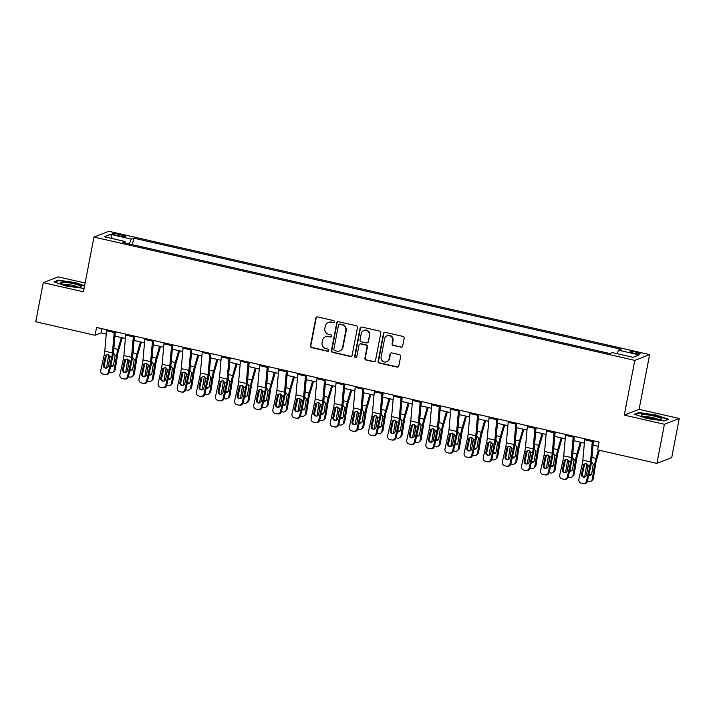 <?xml version="1.0" encoding="UTF-8"?>
<svg xmlns="http://www.w3.org/2000/svg" width="715" height="715" viewBox="0 0 715 715"><rect width="100%" height="100%" fill="white"/><g stroke="black" fill="none" stroke-linecap="round" stroke-linejoin="round"><path stroke-width="1.07" d="M334.379 321.884A1.108 1.064 -111.3 0 0 333.539 320.57L317.576 316.933A1.582 1.519 -111.3 0 0 315.78 318.13L310.462 345.756A1.582 1.519 -111.3 0 0 311.669 347.633L327.622 351.28A1.108 1.064 -111.3 0 0 328.882 350.439A1.108 1.064 -111.3 0 0 328.042 349.126L325.977 348.652A5.059 4.871 -111.3 0 1 322.116 342.646L322.554 340.349A5.059 4.871 -111.3 0 1 328.31 336.533L330.375 336.997A1.108 1.064 -111.3 0 0 331.635 336.166A1.108 1.064 -111.3 0 0 330.786 334.852L328.721 334.379A5.059 4.871 -111.3 0 1 324.86 328.373L325.307 326.067A5.059 4.871 -111.3 0 1 331.054 322.251L333.119 322.724A1.108 1.064 -111.3 0 0 334.379 321.884M636.386 352.209A5.148 0.751 10.9 0 0 630.049 351.735A5.148 0.751 10.9 0 0 633.821 353.21A5.148 0.751 10.9 0 0 640.166 353.684A5.148 0.751 10.9 0 0 636.386 352.209M400.865 347.222A1.582 1.519 -111.3 0 0 402.67 346.033L404.163 338.275A1.582 1.519 -111.3 0 0 402.956 336.399L385.233 332.359A1.582 1.519 -111.3 0 0 383.437 333.556L378.11 361.182A1.582 1.519 -111.3 0 0 379.316 363.059L397.04 367.099A1.582 1.519 -111.3 0 0 398.836 365.91L400.641 356.544A1.582 1.519 -111.3 0 0 399.435 354.667L391.856 352.942A1.582 1.519 -111.3 0 0 390.05 354.131L389.157 358.778A4.227 4.075 -111.3 0 1 382.534 361.039A4.227 4.075 -111.3 0 1 381.122 356.946L384.625 338.758A4.227 4.075 -111.3 0 1 391.248 336.497A4.227 4.075 -111.3 0 1 392.66 340.59L392.079 343.62A1.582 1.519 -111.3 0 0 393.286 345.497L401.267 347.07A1.582 1.519 -111.3 0 0 401.937 347.07M624.258 415.129L664.423 424.29L656.897 463.392L671.725 457.6L679.25 418.498L639.094 409.338L649.631 354.604L634.804 360.396L624.258 415.129L639.094 409.338M85.13 283.033L58.103 276.866L43.275 282.657L83.441 291.818L93.978 237.076L634.804 360.396M43.275 282.657L35.75 321.759L95.032 335.272L101.047 332.922L106.258 334.12M656.897 463.392L597.606 449.869L599.116 442.049L96.543 327.452L95.032 335.272M357.455 327.631A1.582 1.519 -111.3 0 0 356.249 325.754L338.526 321.714A1.582 1.519 -111.3 0 0 336.729 322.903L331.411 350.538A1.582 1.519 -111.3 0 0 332.618 352.415L350.341 356.454A1.582 1.519 -111.3 0 0 352.138 355.266L357.455 327.631M361.879 327.041L379.602 331.081A1.582 1.519 -111.3 0 1 380.809 332.958L375.482 360.583A1.582 1.519 -111.3 0 1 373.686 361.781L366.107 360.047A1.582 1.519 -111.3 0 1 364.9 358.17L367.054 346.963A1.582 1.519 -111.3 0 0 365.848 345.086L360.825 343.942A1.582 1.519 -111.3 0 0 359.019 345.131L356.776 356.803A1.108 1.064 -111.3 0 1 355.042 357.393A1.108 1.064 -111.3 0 1 354.676 356.32L360.083 328.23A1.582 1.519 -111.3 0 1 361.879 327.041M115.839 235.074L119.199 235.843A4.987 0.733 10.9 0 0 125.348 236.299A4.987 0.733 10.9 0 0 121.684 234.869L118.324 234.1A4.987 0.733 10.9 0 0 112.175 233.644A4.987 0.733 10.9 0 0 115.839 235.074M649.631 354.604L108.805 231.285L93.978 237.076M125.188 243.02L125.08 241.491L122.658 242.439L609.931 353.55L612.353 352.602L633.007 357.312L639.183 354.899L618.529 350.189L620.951 349.242L133.678 238.14L131.256 239.087L129.272 243.949M125.08 241.491L104.426 236.781L110.602 234.377L131.256 239.087M664.423 424.29L679.25 418.498M114.945 336.095L125.384 338.472M134.062 340.456L144.51 342.834M153.189 344.818L163.637 347.195M172.315 349.179L182.754 351.557M191.441 353.541L201.88 355.918M210.559 357.893L221.007 360.28M229.685 362.255L240.133 364.641M248.811 366.616L259.25 369.003M267.937 370.978L278.376 373.364M287.055 375.339L297.503 377.726M306.181 379.701L316.629 382.078M325.307 384.062L335.746 386.44M344.433 388.424L354.872 390.801M363.551 392.785L373.999 395.163M382.677 397.147L393.116 399.524M401.803 401.499L412.242 403.886M420.921 405.861L431.368 408.247M440.047 410.222L450.495 412.609M459.173 414.584L469.612 416.97M478.299 418.945L488.738 421.323M497.417 423.307L507.865 425.684M516.543 427.668L526.991 430.046M535.669 432.03L546.108 434.407M554.795 436.391L565.234 438.769M573.913 440.753L584.361 443.13M593.039 445.105L598.294 446.312M101.861 328.668L101.047 332.922M132.418 244.664L133.678 238.14M617.108 353.684L618.529 350.189M112.282 238.578L110.602 234.377M84.611 285.75L75.433 282.639L58.433 280.146L53.965 281.889L66.495 286.134L84.102 288.386M668.561 419.267L656.03 415.031L639.031 412.537L634.571 414.28L647.102 418.516L664.092 421.01L668.561 419.267M58.317 280.763L58.433 280.146M638.915 413.154L639.031 412.537M333.923 322.581A1.108 1.064 -111.3 0 1 333.521 322.563L331.456 322.099A5.059 4.871 -111.3 0 0 328.677 322.295L328.274 322.456M325.522 336.729L325.924 336.577A5.059 4.871 -111.3 0 1 328.712 336.372L330.777 336.845A1.108 1.064 -111.3 0 0 331.179 336.854M316.915 316.933A1.582 1.519 -111.3 0 0 316.182 317.969L310.864 345.604A1.582 1.519 -111.3 0 0 312.071 347.481L328.024 351.119A1.108 1.064 -111.3 0 0 328.426 351.128M337.864 321.714A1.582 1.519 -111.3 0 0 337.131 322.751L331.814 350.377A1.582 1.519 -111.3 0 0 333.02 352.254L350.734 356.293A1.582 1.519 -111.3 0 0 351.405 356.302M339.768 324.235A1.108 1.064 -111.3 0 0 338.508 325.075L333.842 349.331A1.108 1.064 -111.3 0 0 334.683 350.645L336.863 351.137A5.059 4.871 -111.3 0 0 342.61 347.32L345.801 330.741A5.059 4.871 -111.3 0 0 341.949 324.735L340.17 324.083A1.108 1.064 -111.3 0 0 339.562 324.127L339.16 324.279M339.643 350.94L340.045 350.779A5.059 4.871 -111.3 0 0 343.012 347.168L342.61 347.32M340.17 324.083L342.342 324.574A5.059 4.871 -111.3 0 1 346.203 330.589L343.012 347.168M359.949 344.004L360.351 343.852A1.582 1.519 -111.3 0 1 361.218 343.781L366.25 344.934A1.582 1.519 -111.3 0 1 367.456 346.811L365.302 358.018A1.582 1.519 -111.3 0 0 366.509 359.895L374.088 361.62A1.582 1.519 -111.3 0 0 374.758 361.62M361.218 327.041A1.582 1.519 -111.3 0 0 360.485 328.069L355.078 356.168A1.108 1.064 -111.3 0 0 356.32 357.491M369.298 335.335A4.227 4.075 -111.3 0 0 363.738 330.482A4.227 4.075 -111.3 0 0 361.263 333.503L360.029 339.911A1.582 1.519 -111.3 0 0 361.236 341.797L366.268 342.941A1.582 1.519 -111.3 0 0 368.064 341.743L369.7 335.183A4.227 4.075 -111.3 0 0 364.141 330.33L363.738 330.482M367.135 342.878L367.537 342.717A1.582 1.519 -111.3 0 0 368.466 341.591L368.064 341.743M369.7 335.183L368.466 341.591M387.11 335.728L387.512 335.576A4.227 4.075 -111.3 0 1 393.062 340.429L392.481 343.459A1.582 1.519 -111.3 0 0 393.688 345.336L401.267 347.07M386.681 361.799L387.083 361.638A4.227 4.075 -111.3 0 0 389.559 358.617L389.157 358.778M391.185 352.942A1.582 1.519 -111.3 0 0 390.453 353.979L389.559 358.617M384.572 332.359A1.582 1.519 -111.3 0 0 383.839 333.396L378.512 361.03A1.582 1.519 -111.3 0 0 379.719 362.907L397.442 366.947A1.582 1.519 -111.3 0 0 398.103 366.947M108.716 354.855L106.58 368.028M121.344 337.552L117.93 349.376A12.075 2.699 102.8 0 0 116.545 355.525L114.141 370.307L115.231 369.432A3.218 3.021 51.1 0 1 114.194 371.237L113.104 372.122A3.218 3.021 -128.9 0 0 114.141 370.307M122.256 337.766L118.556 350.547A8.053 1.796 102.8 0 0 117.626 354.649L115.231 369.432M113.095 352.62L115.124 355.203L113.658 364.48A2.574 2.413 51.1 0 1 110.619 366.321M113.104 372.122A3.218 3.021 -128.9 0 1 110.584 372.676L109.27 372.381M108.752 364.078A2.574 2.413 51.1 0 1 108.769 363.363L109.958 356.043M110.914 365.034A2.574 2.413 -128.9 0 0 113.31 365.401M114.32 331.51A5.631 1.26 102.8 0 0 114.203 332.475L112.425 352.942A8.053 1.796 -77.2 0 1 111.79 356.928L108.421 372.095L109.323 372.193A3.218 3.137 96.5 0 1 105.9 374.696L104.998 374.597A3.218 3.137 -83.5 0 0 108.421 372.095M115.321 331.733L113.64 351.047A12.075 2.699 -77.2 0 1 112.684 357.026L109.323 372.193M106.669 329.767A5.631 1.26 102.8 0 0 106.553 330.732L104.774 351.199A8.053 1.796 -77.2 0 1 104.14 355.185L100.77 370.352A3.218 3.137 -83.5 0 0 103.13 374.186L104.658 374.535A3.218 3.137 -83.5 0 0 104.998 374.597M107.08 354.712L105.257 356.669L103.407 365.007L104.301 365.106L106.312 356.079M104.301 365.106A2.574 2.511 -83.5 0 0 106.017 368.136M105.257 356.669L106.526 354.935L108.242 354.694L110.137 356.553L108.296 366.125A2.574 2.511 96.5 0 1 105.293 368.082A2.574 2.511 96.5 0 1 103.407 365.007M127.842 359.216L125.706 372.381M140.471 341.913L137.048 353.737A12.075 2.699 102.8 0 0 135.662 359.886L133.267 374.669L134.357 373.793A3.218 3.021 51.1 0 1 133.321 375.598L132.23 376.483A3.218 3.021 -128.9 0 0 133.267 374.669M141.373 342.119L137.673 354.908A8.053 1.796 102.8 0 0 136.753 359.01L134.357 373.793M132.212 356.982L134.25 359.565L132.784 368.842A2.574 2.413 51.1 0 1 129.746 370.683M132.23 376.483A3.218 3.021 -128.9 0 1 129.71 377.037L128.396 376.742M127.878 368.44A2.574 2.413 51.1 0 1 127.887 367.725L129.075 360.405M130.032 369.396A2.574 2.413 -128.9 0 0 132.427 369.762M146.968 363.569L144.832 376.742M159.597 346.274L156.174 358.099A12.075 2.699 102.8 0 0 154.789 364.248L152.393 379.03L153.484 378.155A3.218 3.021 51.1 0 1 152.438 379.96L151.357 380.836A3.218 3.021 -128.9 0 0 152.393 379.03M160.5 346.48L156.799 359.27A8.053 1.796 102.8 0 0 155.879 363.372L153.484 378.155M151.339 361.343L153.368 363.926L151.911 373.203A2.574 2.413 51.1 0 1 148.872 375.044M151.357 380.836A3.218 3.021 -128.9 0 1 148.836 381.399L147.522 381.095M147.004 372.801A2.574 2.413 51.1 0 1 147.013 372.086L148.202 364.766M149.158 373.757A2.574 2.413 -128.9 0 0 151.553 374.124M166.095 367.93L163.95 381.104M178.714 350.636L175.3 362.46A12.075 2.699 102.8 0 0 173.915 368.609L171.511 383.392L172.601 382.516A3.218 3.021 51.1 0 1 171.564 384.321L170.474 385.197A3.218 3.021 -128.9 0 0 171.511 383.392M179.626 350.842L175.926 363.631A8.053 1.796 102.8 0 0 175.005 367.725L172.601 382.516M170.465 365.696L172.494 368.279L171.037 377.565A2.574 2.413 51.1 0 1 167.998 379.406M170.474 385.197A3.218 3.021 -128.9 0 1 167.962 385.76L166.649 385.457M166.121 377.163A2.574 2.413 51.1 0 1 166.139 376.447L167.328 369.128M168.284 378.119A2.574 2.413 -128.9 0 0 170.679 378.485M133.446 335.871A5.631 1.26 102.8 0 0 133.33 336.837L131.542 357.303A8.053 1.796 -77.2 0 1 130.908 361.29L127.547 376.456L128.441 376.555A3.218 3.137 96.5 0 1 125.018 379.057L124.124 378.959A3.218 3.137 -83.5 0 0 127.547 376.456M134.447 336.095L132.767 355.409A12.075 2.699 -77.2 0 1 131.81 361.388L128.441 376.555M125.795 334.128A5.631 1.26 102.8 0 0 125.679 335.094L123.901 355.561A8.053 1.796 -77.2 0 1 123.266 359.547L119.897 374.714A3.218 3.137 -83.5 0 0 122.256 378.548L123.784 378.896A3.218 3.137 -83.5 0 0 124.124 378.959M126.206 359.064L124.383 361.03L122.524 369.369L123.427 369.467L125.438 360.431M123.427 369.467A2.574 2.511 -83.5 0 0 125.143 372.497M124.383 361.03L125.643 359.296L127.359 359.046L129.263 360.914L127.422 370.486A2.574 2.511 96.5 0 1 124.419 372.444A2.574 2.511 96.5 0 1 122.524 369.369M152.563 340.233A5.631 1.26 102.8 0 0 152.456 341.198L150.668 361.665A8.053 1.796 -77.2 0 1 150.034 365.651L146.664 380.818L147.567 380.916A3.218 3.137 96.5 0 1 144.144 383.419L143.241 383.32A3.218 3.137 -83.5 0 0 146.664 380.818M153.573 340.456L151.884 359.77A12.075 2.699 -77.2 0 1 150.936 365.749L147.567 380.916M144.913 338.481A5.631 1.26 102.8 0 0 144.805 339.455L143.018 359.922A8.053 1.796 -77.2 0 1 142.383 363.908L139.014 379.066A3.218 3.137 -83.5 0 0 141.382 382.909L142.911 383.258A3.218 3.137 -83.5 0 0 143.241 383.32M145.324 363.426L143.501 365.383L141.65 373.731L142.553 373.829L144.555 364.793M142.553 373.829A2.574 2.511 -83.5 0 0 144.26 376.859M143.501 365.383L144.77 363.658L146.486 363.408L148.389 365.276L146.548 374.848A2.574 2.511 96.5 0 1 143.536 376.796A2.574 2.511 96.5 0 1 141.65 373.731M171.689 344.594A5.631 1.26 102.8 0 0 171.582 345.56L169.795 366.026A8.053 1.796 -77.2 0 1 169.16 370.013L165.791 385.179L166.693 385.278A3.218 3.137 96.5 0 1 163.27 387.78L162.368 387.673A3.218 3.137 -83.5 0 0 165.791 385.179M172.69 344.818L171.01 364.132A12.075 2.699 -77.2 0 1 170.063 370.111L166.693 385.278M164.039 342.843A5.631 1.26 102.8 0 0 163.932 343.808L162.144 364.284A8.053 1.796 -77.2 0 1 161.51 368.27L158.14 383.428A3.218 3.137 -83.5 0 0 160.5 387.271L162.037 387.619A3.218 3.137 -83.5 0 0 162.368 387.673M164.45 367.787L162.627 369.744L160.777 378.092L161.67 378.19L163.681 369.155M161.67 378.19A2.574 2.511 -83.5 0 0 163.386 381.211M162.627 369.744L163.896 368.019L165.612 367.769L167.516 369.637L165.674 379.209A2.574 2.511 96.5 0 1 162.662 381.158A2.574 2.511 96.5 0 1 160.777 378.092M185.212 372.292L183.076 385.465M197.841 354.998L194.426 366.822A12.075 2.699 102.8 0 0 193.041 372.971L190.637 387.753L191.727 386.878A3.218 3.021 51.1 0 1 190.691 388.683L189.6 389.559A3.218 3.021 -128.9 0 0 190.637 387.753M198.752 355.203L195.052 367.993A8.053 1.796 102.8 0 0 194.123 372.086L191.727 386.878M189.582 370.057L191.62 372.64L190.154 381.926A2.574 2.413 51.1 0 1 187.116 383.767M189.6 389.559A3.218 3.021 -128.9 0 1 187.08 390.122L185.766 389.818M185.248 381.524A2.574 2.413 51.1 0 1 185.265 380.809L186.445 373.48M187.402 382.471A2.574 2.413 -128.9 0 0 189.806 382.847M190.816 348.947A5.631 1.26 102.8 0 0 190.699 349.921L188.921 370.388A8.053 1.796 -77.2 0 1 188.286 374.374L184.917 389.532L185.811 389.639A3.218 3.137 96.5 0 1 182.397 392.142L181.494 392.034A3.218 3.137 -83.5 0 0 184.917 389.532M191.817 349.179L190.136 368.493A12.075 2.699 -77.2 0 1 189.18 374.472L185.811 389.639M183.165 347.204A5.631 1.26 102.8 0 0 183.049 348.169L181.27 368.636A8.053 1.796 -77.2 0 1 180.636 372.631L177.266 387.789A3.218 3.137 -83.5 0 0 179.626 391.632L181.154 391.981A3.218 3.137 -83.5 0 0 181.494 392.034M183.576 372.149L181.753 374.106L179.903 382.454L180.797 382.552L182.808 373.516M180.797 382.552A2.574 2.511 -83.5 0 0 182.513 385.573M181.753 374.106L183.022 372.372L184.738 372.131L186.633 373.999L184.792 383.562A2.574 2.511 96.5 0 1 181.789 385.519A2.574 2.511 96.5 0 1 179.903 382.454M80.822 286.152A10.466 1.528 10.9 0 0 68.372 282.711A10.466 1.528 10.9 0 0 60.9 283.167A10.466 1.528 10.9 0 0 60.989 283.247A10.466 1.528 10.9 0 0 70.803 286.241A10.466 1.528 10.9 0 0 80.759 286.992A10.466 1.528 10.9 0 0 80.822 286.152M78.051 287.162A7.919 1.162 10.9 0 0 70.848 284.981A7.919 1.162 10.9 0 0 63.358 284.338M54.751 282.157L58.764 280.593L75.227 283.006L84.531 286.152M648.898 418.105A10.466 1.528 10.9 0 0 661.366 419.383A10.466 1.528 10.9 0 0 654.109 416.067A10.466 1.528 10.9 0 0 641.498 415.558A10.466 1.528 10.9 0 0 648.898 418.105M658.649 419.553A7.919 1.162 10.9 0 0 653.206 417.739A7.919 1.162 10.9 0 0 643.956 416.72M635.358 414.548L639.362 412.975L655.834 415.397L667.962 419.499M204.338 376.653L202.202 389.827M216.967 359.359L213.544 371.174A12.075 2.699 102.8 0 0 212.158 377.332L209.763 392.115L210.853 391.239A3.218 3.021 51.1 0 1 209.817 393.044L208.726 393.92A3.218 3.021 -128.9 0 0 209.763 392.115M217.869 359.565L214.169 372.354A8.053 1.796 102.8 0 0 213.249 376.447L210.853 391.239M208.709 374.419L210.746 377.002L209.281 386.288A2.574 2.413 51.1 0 1 206.242 388.129M208.726 393.92A3.218 3.021 -128.9 0 1 206.206 394.483L204.892 394.18M204.374 385.886A2.574 2.413 51.1 0 1 204.383 385.171L205.571 377.842M206.528 386.833A2.574 2.413 -128.9 0 0 208.923 387.208M223.464 381.015L221.328 394.188M236.093 363.721L232.67 375.536A12.075 2.699 102.8 0 0 231.285 381.685L228.889 396.476L229.971 395.592A3.218 3.021 51.1 0 1 228.934 397.406L227.853 398.282A3.218 3.021 -128.9 0 0 228.889 396.476M236.996 363.926L233.296 376.707A8.053 1.796 102.8 0 0 232.375 380.809L229.971 395.592M227.835 378.78L229.864 381.363L228.407 390.649A2.574 2.413 51.1 0 1 225.368 392.49M227.853 398.282A3.218 3.021 -128.9 0 1 225.332 398.845L224.018 398.541M223.5 390.247A2.574 2.413 51.1 0 1 223.509 389.532L224.698 382.203M225.654 391.194A2.574 2.413 -128.9 0 0 228.049 391.57M242.591 385.376L240.446 398.55M255.21 368.082L251.796 379.897A12.075 2.699 102.8 0 0 250.411 386.046L248.007 400.838L249.097 399.953A3.218 3.021 51.1 0 1 248.06 401.767L246.97 402.643A3.218 3.021 -128.9 0 0 248.007 400.838M256.122 368.288L252.422 381.068A8.053 1.796 102.8 0 0 251.501 385.171L249.097 399.953M246.961 383.142L248.99 385.725L247.524 395.002A2.574 2.413 51.1 0 1 244.494 396.843M246.97 402.643A3.218 3.021 -128.9 0 1 244.45 403.197L243.136 402.903M242.617 394.608A2.574 2.413 51.1 0 1 242.635 393.894L243.824 386.565M244.78 395.556A2.574 2.413 -128.9 0 0 247.176 395.931M261.708 389.738L259.572 402.911M274.337 372.444L270.913 384.259A12.075 2.699 102.8 0 0 269.537 390.408L267.133 405.199L268.223 404.315A3.218 3.021 51.1 0 1 267.187 406.129L266.096 407.005A3.218 3.021 -128.9 0 0 267.133 405.199M275.248 372.649L271.548 385.43A8.053 1.796 102.8 0 0 270.619 389.532L268.223 404.315M266.078 387.503L268.116 390.086L266.65 399.363A2.574 2.413 51.1 0 1 263.612 401.204M266.096 407.005A3.218 3.021 -128.9 0 1 263.576 407.559L262.262 407.264M261.744 398.961A2.574 2.413 51.1 0 1 261.753 398.246L262.941 390.926M263.898 399.917A2.574 2.413 -128.9 0 0 266.293 400.284M280.834 394.099L278.698 407.273M293.463 376.796L290.04 388.62A12.075 2.699 102.8 0 0 288.654 394.769L286.259 409.552L287.35 408.676A3.218 3.021 51.1 0 1 286.313 410.481L285.222 411.366A3.218 3.021 -128.9 0 0 286.259 409.552M294.366 377.011L290.665 389.791A8.053 1.796 102.8 0 0 289.745 393.894L287.35 408.676M285.205 391.865L287.233 394.448L285.777 403.725A2.574 2.413 51.1 0 1 282.738 405.566M285.222 411.366A3.218 3.021 -128.9 0 1 282.702 411.92L281.388 411.626M280.87 403.323A2.574 2.413 51.1 0 1 280.879 402.608L282.068 395.288M283.024 404.279A2.574 2.413 -128.9 0 0 285.419 404.645M209.933 353.308A5.631 1.26 102.8 0 0 209.826 354.274L208.038 374.74A8.053 1.796 -77.2 0 1 207.404 378.736L204.043 393.894L204.937 394.001A3.218 3.137 96.5 0 1 201.514 396.503L200.62 396.396A3.218 3.137 -83.5 0 0 204.043 393.894M210.943 353.541L209.263 372.855A12.075 2.699 -77.2 0 1 208.306 378.834L204.937 394.001M202.291 351.566A5.631 1.26 102.8 0 0 202.175 352.531L200.397 372.998A8.053 1.796 -77.2 0 1 199.762 376.984L196.393 392.151A3.218 3.137 -83.5 0 0 198.752 395.994L200.28 396.342A3.218 3.137 -83.5 0 0 200.62 396.396M202.694 376.51L200.879 378.467L199.02 386.806L199.923 386.913L201.925 377.878M199.923 386.913A2.574 2.511 -83.5 0 0 201.639 389.934M200.879 378.467L202.139 376.733L203.855 376.492L205.759 378.36L203.918 387.923A2.574 2.511 96.5 0 1 200.915 389.881A2.574 2.511 96.5 0 1 199.02 386.806M229.059 357.67A5.631 1.26 102.8 0 0 228.952 358.635L227.164 379.102A8.053 1.796 -77.2 0 1 226.53 383.088L223.16 398.255L224.063 398.362A3.218 3.137 96.5 0 1 220.64 400.865L219.737 400.757A3.218 3.137 -83.5 0 0 223.16 398.255M230.069 357.902L228.38 377.216A12.075 2.699 -77.2 0 1 227.433 383.195L224.063 398.362M221.409 355.927A5.631 1.26 102.8 0 0 221.301 356.892L219.514 377.359A8.053 1.796 -77.2 0 1 218.879 381.345L215.51 396.512A3.218 3.137 -83.5 0 0 217.878 400.355L219.407 400.704A3.218 3.137 -83.5 0 0 219.737 400.757M221.82 380.872L219.997 382.829L218.147 391.168L219.049 391.275L221.051 382.239M219.049 391.275A2.574 2.511 -83.5 0 0 220.756 394.296M219.997 382.829L221.266 381.095L222.982 380.854L224.885 382.713L223.044 392.285A2.574 2.511 96.5 0 1 220.032 394.242A2.574 2.511 96.5 0 1 218.147 391.168M248.185 362.031A5.631 1.26 102.8 0 0 248.069 362.997L246.291 383.463A8.053 1.796 -77.2 0 1 245.656 387.45L242.287 402.617L243.189 402.715A3.218 3.137 96.5 0 1 239.766 405.217L238.864 405.119A3.218 3.137 -83.5 0 0 242.287 402.617M249.186 362.264L247.506 381.578A12.075 2.699 -77.2 0 1 246.559 387.557L243.189 402.715M240.535 360.288A5.631 1.26 102.8 0 0 240.428 361.254L238.64 381.721A8.053 1.796 -77.2 0 1 238.006 385.707L234.636 400.874A3.218 3.137 -83.5 0 0 236.996 404.717L238.533 405.065A3.218 3.137 -83.5 0 0 238.864 405.119M240.946 385.233L239.123 387.19L237.273 395.529L238.167 395.636L240.177 386.601M238.167 395.636A2.574 2.511 -83.5 0 0 239.882 398.657M239.123 387.19L240.392 385.457L242.108 385.215L244.012 387.074L242.171 396.646A2.574 2.511 96.5 0 1 239.159 398.604A2.574 2.511 96.5 0 1 237.273 395.529M267.312 366.393A5.631 1.26 102.8 0 0 267.195 367.358L265.417 387.825A8.053 1.796 -77.2 0 1 264.782 391.811L261.413 406.978L262.307 407.076A3.218 3.137 96.5 0 1 258.884 409.579L257.99 409.481A3.218 3.137 -83.5 0 0 261.413 406.978M268.313 366.625L266.632 385.93A12.075 2.699 -77.2 0 1 265.676 391.918L262.307 407.076M259.661 364.65A5.631 1.26 102.8 0 0 259.545 365.615L257.766 386.082A8.053 1.796 -77.2 0 1 257.132 390.068L253.762 405.235A3.218 3.137 -83.5 0 0 256.122 409.069L257.65 409.427A3.218 3.137 -83.5 0 0 257.99 409.481M260.072 389.595L258.249 391.552L256.39 399.891L257.293 399.989L259.304 390.962M257.293 399.989A2.574 2.511 -83.5 0 0 259.009 403.019M258.249 391.552L259.518 389.818L261.234 389.577L263.129 391.436L261.288 401.008A2.574 2.511 96.5 0 1 258.285 402.965A2.574 2.511 96.5 0 1 256.39 399.891M286.429 370.754A5.631 1.26 102.8 0 0 286.322 371.72L284.534 392.186A8.053 1.796 -77.2 0 1 283.9 396.173L280.53 411.34L281.433 411.438A3.218 3.137 96.5 0 1 278.01 413.94L277.116 413.842A3.218 3.137 -83.5 0 0 280.53 411.34M287.439 370.987L285.75 390.292A12.075 2.699 -77.2 0 1 284.802 396.28L281.433 411.438M278.787 369.012A5.631 1.26 102.8 0 0 278.671 369.977L276.884 390.444A8.053 1.796 -77.2 0 1 276.249 394.43L272.889 409.597A3.218 3.137 -83.5 0 0 275.248 413.431L276.776 413.779A3.218 3.137 -83.5 0 0 277.116 413.842M279.19 393.956L277.375 395.913L275.516 404.252L276.419 404.35L278.421 395.324M276.419 404.35A2.574 2.511 -83.5 0 0 278.135 407.38M277.375 395.913L278.635 394.18L280.352 393.938L282.255 395.797L280.414 405.369A2.574 2.511 96.5 0 1 277.411 407.327A2.574 2.511 96.5 0 1 275.516 404.252M299.96 398.461L297.824 411.626M312.589 381.158L309.166 392.982A12.075 2.699 102.8 0 0 307.781 399.131L305.385 413.913L306.467 413.038A3.218 3.021 51.1 0 1 305.43 414.843L304.349 415.728A3.218 3.021 -128.9 0 0 305.385 413.913M313.492 381.363L309.792 394.153A8.053 1.796 102.8 0 0 308.871 398.255L306.467 413.038M304.331 396.226L306.36 398.809L304.903 408.086A2.574 2.413 51.1 0 1 301.864 409.927M304.349 415.728A3.218 3.021 -128.9 0 1 301.828 416.282L300.514 415.987M299.987 407.684A2.574 2.413 51.1 0 1 300.005 406.969L301.194 399.649M302.15 408.64A2.574 2.413 -128.9 0 0 304.545 409.007M305.555 375.116A5.631 1.26 102.8 0 0 305.448 376.081L303.661 396.548A8.053 1.796 -77.2 0 1 303.026 400.534L299.656 415.701L300.559 415.799A3.218 3.137 96.5 0 1 297.136 418.302L296.233 418.204A3.218 3.137 -83.5 0 0 299.656 415.701M306.565 375.339L304.876 394.653A12.075 2.699 -77.2 0 1 303.929 400.632L300.559 415.799M297.905 373.373A5.631 1.26 102.8 0 0 297.798 374.338L296.01 394.805A8.053 1.796 -77.2 0 1 295.375 398.791L292.006 413.958A3.218 3.137 -83.5 0 0 294.374 417.792L295.903 418.141A3.218 3.137 -83.5 0 0 296.233 418.204M298.316 398.318L296.493 400.275L294.643 408.614L295.545 408.712L297.547 399.685M295.545 408.712A2.574 2.511 -83.5 0 0 297.252 411.742M296.493 400.275L297.762 398.541L299.478 398.291L301.381 400.159L299.54 409.731A2.574 2.511 96.5 0 1 296.528 411.688A2.574 2.511 96.5 0 1 294.643 408.614M319.078 402.813L316.942 415.987M331.706 385.519L328.292 397.343A12.075 2.699 102.8 0 0 326.907 403.492L324.503 418.275L325.593 417.399A3.218 3.021 51.1 0 1 324.556 419.205L323.466 420.089A3.218 3.021 -128.9 0 0 324.503 418.275M332.618 385.725L328.918 398.514A8.053 1.796 102.8 0 0 327.997 402.617L325.593 417.399M323.457 400.588L325.486 403.171L324.02 412.448A2.574 2.413 51.1 0 1 320.99 414.289M323.466 420.089A3.218 3.021 -128.9 0 1 320.946 420.643L319.632 420.34M319.113 412.046A2.574 2.413 51.1 0 1 319.131 411.331L320.32 404.011M321.276 413.002A2.574 2.413 -128.9 0 0 323.672 413.368M324.681 379.477A5.631 1.26 102.8 0 0 324.565 380.443L322.787 400.909A8.053 1.796 -77.2 0 1 322.152 404.896L318.783 420.062L319.685 420.161A3.218 3.137 96.5 0 1 316.262 422.663L315.36 422.565A3.218 3.137 -83.5 0 0 318.783 420.062M325.683 379.701L324.002 399.015A12.075 2.699 -77.2 0 1 323.046 404.994L319.685 420.161M317.031 377.735A5.631 1.26 102.8 0 0 316.924 378.7L315.136 399.167A8.053 1.796 -77.2 0 1 314.502 403.153L311.132 418.32A3.218 3.137 -83.5 0 0 313.492 422.154L315.02 422.502A3.218 3.137 -83.5 0 0 315.36 422.565M317.442 402.67L315.619 404.636L313.769 412.975L314.663 413.073L316.673 404.038M314.663 413.073A2.574 2.511 -83.5 0 0 316.379 416.103M315.619 404.636L316.888 402.903L318.604 402.652L320.499 404.52L318.658 414.092A2.574 2.511 96.5 0 1 315.655 416.05A2.574 2.511 96.5 0 1 313.769 412.975M338.204 407.175L336.068 420.349M350.833 389.881L347.41 401.705A12.075 2.699 102.8 0 0 346.024 407.854L343.629 422.637L344.719 421.761A3.218 3.021 51.1 0 1 343.683 423.566L342.592 424.442A3.218 3.021 -128.9 0 0 343.629 422.637M351.735 390.086L348.044 402.876A8.053 1.796 102.8 0 0 347.115 406.978L344.719 421.761M342.574 404.94L344.612 407.532L343.146 416.809A2.574 2.413 51.1 0 1 340.108 418.65M342.592 424.442A3.218 3.021 -128.9 0 1 340.072 425.005L338.758 424.701M338.24 416.407A2.574 2.413 51.1 0 1 338.249 415.692L339.437 408.372M340.394 417.363A2.574 2.413 -128.9 0 0 342.789 417.73M343.808 383.839A5.631 1.26 102.8 0 0 343.692 384.804L341.913 405.271A8.053 1.796 -77.2 0 1 341.278 409.257L337.909 424.424L338.803 424.522A3.218 3.137 96.5 0 1 335.38 427.025L334.486 426.918A3.218 3.137 -83.5 0 0 337.909 424.424M344.809 384.062L343.129 403.376A12.075 2.699 -77.2 0 1 342.172 409.355L338.803 424.522M336.157 382.087A5.631 1.26 102.8 0 0 336.041 383.061L334.262 403.528A8.053 1.796 -77.2 0 1 333.628 407.514L330.259 422.672A3.218 3.137 -83.5 0 0 332.618 426.515L334.146 426.864A3.218 3.137 -83.5 0 0 334.486 426.918M336.568 407.032L334.745 408.989L332.886 417.337L333.789 417.435L335.8 408.399M333.789 417.435A2.574 2.511 -83.5 0 0 335.505 420.465M334.745 408.989L336.005 407.264L337.721 407.014L339.625 408.882L337.784 418.454A2.574 2.511 96.5 0 1 334.781 420.402A2.574 2.511 96.5 0 1 332.886 417.337M357.33 411.536L355.194 424.71M369.959 394.242L366.536 406.066A12.075 2.699 102.8 0 0 365.151 412.215L362.755 426.998L363.846 426.122A3.218 3.021 51.1 0 1 362.8 427.928L361.719 428.803A3.218 3.021 -128.9 0 0 362.755 426.998M370.862 394.448L367.161 407.237A8.053 1.796 102.8 0 0 366.241 411.331L363.846 426.122M361.701 409.302L363.729 411.885L362.273 421.171A2.574 2.413 51.1 0 1 359.234 423.012M361.719 428.803A3.218 3.021 -128.9 0 1 359.198 429.366L357.884 429.063M357.366 420.769A2.574 2.413 51.1 0 1 357.375 420.054L358.564 412.734M359.52 421.725A2.574 2.413 -128.9 0 0 361.915 422.091M362.925 388.191A5.631 1.26 102.8 0 0 362.818 389.166L361.03 409.632A8.053 1.796 -77.2 0 1 360.396 413.619L357.026 428.777L357.929 428.884A3.218 3.137 96.5 0 1 354.506 431.386L353.603 431.279A3.218 3.137 -83.5 0 0 357.026 428.777M363.935 388.424L362.246 407.738A12.075 2.699 -77.2 0 1 361.298 413.717L357.929 428.884M355.275 386.449A5.631 1.26 102.8 0 0 355.167 387.414L353.38 407.881A8.053 1.796 -77.2 0 1 352.745 411.876L349.376 427.034A3.218 3.137 -83.5 0 0 351.744 430.877L353.273 431.225A3.218 3.137 -83.5 0 0 353.603 431.279M355.686 411.393L353.862 413.35L352.012 421.698L352.915 421.796L354.917 412.761M352.915 421.796A2.574 2.511 -83.5 0 0 354.622 424.817M353.862 413.35L355.132 411.617L356.848 411.375L358.751 413.243L356.91 422.806A2.574 2.511 96.5 0 1 353.907 424.764A2.574 2.511 96.5 0 1 352.012 421.698M376.456 415.898L374.32 429.072M389.085 398.604L385.662 410.419A12.075 2.699 102.8 0 0 384.277 416.577L381.882 431.36L382.963 430.484A3.218 3.021 51.1 0 1 381.926 432.289L380.836 433.165A3.218 3.021 -128.9 0 0 381.882 431.36M389.988 398.809L386.288 411.599A8.053 1.796 102.8 0 0 385.367 415.692L382.963 430.484M380.827 413.663L382.856 416.246L381.399 425.532A2.574 2.413 51.1 0 1 378.36 427.373M380.836 433.165A3.218 3.021 -128.9 0 1 378.324 433.728L377.011 433.424M376.483 425.13A2.574 2.413 51.1 0 1 376.501 424.415L377.69 417.086M378.646 426.077A2.574 2.413 -128.9 0 0 381.041 426.453M382.051 392.553A5.631 1.26 102.8 0 0 381.944 393.518L380.157 413.994A8.053 1.796 -77.2 0 1 379.522 417.98L376.153 433.138L377.055 433.245A3.218 3.137 96.5 0 1 373.632 435.748L372.73 435.641A3.218 3.137 -83.5 0 0 376.153 433.138M383.061 392.785L381.372 412.099A12.075 2.699 -77.2 0 1 380.425 418.078L377.055 433.245M374.401 390.81A5.631 1.26 102.8 0 0 374.294 391.775L372.506 412.242A8.053 1.796 -77.2 0 1 371.872 416.228L368.502 431.395A3.218 3.137 -83.5 0 0 370.862 435.238L372.399 435.587A3.218 3.137 -83.5 0 0 372.73 435.641M374.812 415.755L372.989 417.712L371.139 426.051L372.041 426.158L374.043 417.122M372.041 426.158A2.574 2.511 -83.5 0 0 373.748 429.179M372.989 417.712L374.258 415.978L375.974 415.737L377.878 417.605L376.036 427.168A2.574 2.511 96.5 0 1 373.024 429.125A2.574 2.511 96.5 0 1 371.139 426.051M395.574 420.259L393.438 433.433M408.202 402.965L404.788 414.78A12.075 2.699 102.8 0 0 403.403 420.929L400.999 435.721L402.089 434.845A3.218 3.021 51.1 0 1 401.052 436.651L399.962 437.526A3.218 3.021 -128.9 0 0 400.999 435.721M409.114 403.171L405.414 415.951A8.053 1.796 102.8 0 0 404.484 420.054L402.089 434.845M399.953 418.025L401.982 420.608L400.516 429.894A2.574 2.413 51.1 0 1 397.477 431.735M399.962 437.526A3.218 3.021 -128.9 0 1 397.442 438.089L396.128 437.786M395.61 429.492A2.574 2.413 51.1 0 1 395.627 428.777L396.816 421.448M397.772 430.439A2.574 2.413 -128.9 0 0 400.168 430.814M401.178 396.914A5.631 1.26 102.8 0 0 401.061 397.88L399.283 418.346A8.053 1.796 -77.2 0 1 398.648 422.342L395.279 437.5L396.181 437.607A3.218 3.137 96.5 0 1 392.758 440.109L391.856 440.002A3.218 3.137 -83.5 0 0 395.279 437.5M402.179 397.147L400.498 416.461A12.075 2.699 -77.2 0 1 399.542 422.44L396.181 437.607M393.527 395.172A5.631 1.26 102.8 0 0 393.411 396.137L391.632 416.604A8.053 1.796 -77.2 0 1 390.998 420.59L387.628 435.757A3.218 3.137 -83.5 0 0 389.988 439.6L391.516 439.948A3.218 3.137 -83.5 0 0 391.856 440.002M393.938 420.116L392.115 422.073L390.265 430.412L391.159 430.519L393.17 421.484M391.159 430.519A2.574 2.511 -83.5 0 0 392.875 433.54M392.115 422.073L393.384 420.34L395.1 420.098L396.995 421.957L395.154 431.529A2.574 2.511 96.5 0 1 392.151 433.487A2.574 2.511 96.5 0 1 390.265 430.412M414.7 424.621L412.564 437.795M427.329 407.327L423.906 419.142A12.075 2.699 102.8 0 0 422.52 425.291L420.125 440.082L421.215 439.198A3.218 3.021 51.1 0 1 420.179 441.012L419.088 441.888A3.218 3.021 -128.9 0 0 420.125 440.082M428.231 407.532L424.531 420.313A8.053 1.796 102.8 0 0 423.611 424.415L421.215 439.198M419.07 422.386L421.108 424.969L419.642 434.255A2.574 2.413 51.1 0 1 416.604 436.096M419.088 441.888A3.218 3.021 -128.9 0 1 416.568 442.442L415.254 442.147M414.736 433.853A2.574 2.413 51.1 0 1 414.745 433.138L415.933 425.809M416.89 434.8A2.574 2.413 -128.9 0 0 419.285 435.176M433.826 428.982L431.69 442.156M446.455 411.688L443.032 423.503A12.075 2.699 102.8 0 0 441.647 429.652L439.251 444.444L440.342 443.559A3.218 3.021 51.1 0 1 439.296 445.374L438.215 446.249A3.218 3.021 -128.9 0 0 439.251 444.444M447.358 411.894L443.658 424.674A8.053 1.796 102.8 0 0 442.737 428.777L440.342 443.559M438.197 426.748L440.226 429.331L438.769 438.608A2.574 2.413 51.1 0 1 435.73 440.449M438.215 446.249A3.218 3.021 -128.9 0 1 435.694 446.804L434.38 446.509M433.862 438.206A2.574 2.413 51.1 0 1 433.871 437.5L435.06 430.171M436.016 439.162A2.574 2.413 -128.9 0 0 438.411 439.537M452.953 433.344L450.808 446.518M465.572 416.05L462.158 427.865A12.075 2.699 102.8 0 0 460.773 434.014L458.369 448.806L459.459 447.921A3.218 3.021 51.1 0 1 458.422 449.735L457.332 450.611A3.218 3.021 -128.9 0 0 458.369 448.806M466.484 416.255L462.784 429.036A8.053 1.796 102.8 0 0 461.863 433.138L459.459 447.921M457.323 431.109L459.352 433.692L457.895 442.969A2.574 2.413 51.1 0 1 454.856 444.81M457.332 450.611A3.218 3.021 -128.9 0 1 454.82 451.165L453.507 450.87M452.979 442.567A2.574 2.413 51.1 0 1 452.997 441.852L454.186 434.532M455.142 443.523A2.574 2.413 -128.9 0 0 457.537 443.89M472.07 437.705L469.934 450.879M484.699 420.402L481.284 432.226A12.075 2.699 102.8 0 0 479.899 438.375L477.495 453.158L478.585 452.282A3.218 3.021 51.1 0 1 477.549 454.088L476.458 454.972A3.218 3.021 -128.9 0 0 477.495 453.158M485.61 420.617L481.91 433.397A8.053 1.796 102.8 0 0 480.981 437.5L478.585 452.282M476.44 435.471L478.478 438.054L477.012 447.331A2.574 2.413 51.1 0 1 473.974 449.172M476.458 454.972A3.218 3.021 -128.9 0 1 473.938 455.527L472.624 455.232M472.106 446.929A2.574 2.413 51.1 0 1 472.123 446.214L473.303 438.894M474.26 447.885A2.574 2.413 -128.9 0 0 476.664 448.251M491.196 442.067L489.06 455.232M503.825 424.764L500.402 436.588A12.075 2.699 102.8 0 0 499.016 442.737L496.621 457.52L497.712 456.644A3.218 3.021 51.1 0 1 496.675 458.449L495.584 459.334A3.218 3.021 -128.9 0 0 496.621 457.52M504.727 424.969L501.027 437.759A8.053 1.796 102.8 0 0 500.107 441.861L497.712 456.644M495.567 439.832L497.604 442.415L496.139 451.692A2.574 2.413 51.1 0 1 493.1 453.533M495.584 459.334A3.218 3.021 -128.9 0 1 493.064 459.888L491.75 459.593M491.232 451.29A2.574 2.413 51.1 0 1 491.241 450.575L492.429 443.255M493.386 452.246A2.574 2.413 -128.9 0 0 495.781 452.613M510.322 446.419L508.186 459.593M522.951 429.125L519.528 440.949A12.075 2.699 102.8 0 0 518.143 447.098L515.747 461.881L516.829 461.005A3.218 3.021 51.1 0 1 515.792 462.811L514.711 463.686A3.218 3.021 -128.9 0 0 515.747 461.881M523.854 429.331L520.154 442.12A8.053 1.796 102.8 0 0 519.233 446.223L516.829 461.005M514.693 444.194L516.722 446.777L515.265 456.054A2.574 2.413 51.1 0 1 512.226 457.895M514.711 463.686A3.218 3.021 -128.9 0 1 512.19 464.25L510.876 463.946M510.358 455.652A2.574 2.413 51.1 0 1 510.367 454.937L511.556 447.617M512.512 456.608A2.574 2.413 -128.9 0 0 514.907 456.974M529.449 450.781L527.304 463.955M542.068 433.487L538.654 445.311A12.075 2.699 102.8 0 0 537.269 451.46L534.865 466.243L535.955 465.367A3.218 3.021 51.1 0 1 534.918 467.172L533.828 468.048A3.218 3.021 -128.9 0 0 534.865 466.243M542.98 433.692L539.28 446.482A8.053 1.796 102.8 0 0 538.359 450.575L535.955 465.367M533.819 448.546L535.848 451.138L534.382 460.415A2.574 2.413 51.1 0 1 531.352 462.256M533.828 468.048A3.218 3.021 -128.9 0 1 531.308 468.611L529.994 468.307M529.475 460.013A2.574 2.413 51.1 0 1 529.493 459.298L530.682 451.978M531.638 460.969A2.574 2.413 -128.9 0 0 534.034 461.336M548.566 455.142L546.43 468.316M561.195 437.848L557.772 449.672A12.075 2.699 102.8 0 0 556.395 455.821L553.991 470.604L555.081 469.728A3.218 3.021 51.1 0 1 554.045 471.534L552.954 472.409A3.218 3.021 -128.9 0 0 553.991 470.604M562.106 438.054L558.406 450.843A8.053 1.796 102.8 0 0 557.477 454.937L555.081 469.728M552.936 452.908L554.974 455.491L553.508 464.777A2.574 2.413 51.1 0 1 550.47 466.618M552.954 472.409A3.218 3.021 -128.9 0 1 550.434 472.973L549.12 472.669M548.602 464.375A2.574 2.413 51.1 0 1 548.611 463.66L549.799 456.331M550.756 465.331A2.574 2.413 -128.9 0 0 553.151 465.697M420.304 401.276A5.631 1.26 102.8 0 0 420.188 402.241L418.4 422.708A8.053 1.796 -77.2 0 1 417.766 426.694L414.405 441.861L415.299 441.968A3.218 3.137 96.5 0 1 411.876 444.462L410.982 444.364A3.218 3.137 -83.5 0 0 414.405 441.861M421.305 401.508L419.625 420.822A12.075 2.699 -77.2 0 1 418.668 426.801L415.299 441.968M412.653 399.533A5.631 1.26 102.8 0 0 412.537 400.498L410.759 420.965A8.053 1.796 -77.2 0 1 410.124 424.951L406.755 440.118A3.218 3.137 -83.5 0 0 409.114 443.961L410.642 444.31A3.218 3.137 -83.5 0 0 410.982 444.364M413.064 424.478L411.241 426.435L409.382 434.774L410.285 434.881L412.296 425.845M410.285 434.881A2.574 2.511 -83.5 0 0 412.001 437.902M411.241 426.435L412.501 424.701L414.217 424.46L416.121 426.319L414.28 435.891A2.574 2.511 96.5 0 1 411.277 437.848A2.574 2.511 96.5 0 1 409.382 434.774M439.421 405.637A5.631 1.26 102.8 0 0 439.314 406.603L437.526 427.07A8.053 1.796 -77.2 0 1 436.892 431.056L433.522 446.223L434.425 446.321A3.218 3.137 96.5 0 1 431.002 448.823L430.099 448.725A3.218 3.137 -83.5 0 0 433.522 446.223M440.431 405.87L438.742 425.184A12.075 2.699 -77.2 0 1 437.795 431.163L434.425 446.321M431.771 403.895A5.631 1.26 102.8 0 0 431.663 404.86L429.876 425.327A8.053 1.796 -77.2 0 1 429.241 429.313L425.872 444.48A3.218 3.137 -83.5 0 0 428.24 448.323L429.769 448.671A3.218 3.137 -83.5 0 0 430.099 448.725M432.182 428.839L430.358 430.796L428.508 439.135L429.411 439.242L431.413 430.207M429.411 439.242A2.574 2.511 -83.5 0 0 431.118 442.263M430.358 430.796L431.628 429.063L433.344 428.821L435.247 430.68L433.406 440.252A2.574 2.511 96.5 0 1 430.394 442.21A2.574 2.511 96.5 0 1 428.508 439.135M458.547 409.999A5.631 1.26 102.8 0 0 458.44 410.964L456.653 431.431A8.053 1.796 -77.2 0 1 456.018 435.417L452.649 450.584L453.551 450.682A3.218 3.137 96.5 0 1 450.128 453.185L449.226 453.087A3.218 3.137 -83.5 0 0 452.649 450.584M459.548 410.231L457.868 429.536A12.075 2.699 -77.2 0 1 456.921 435.524L453.551 450.682M450.897 408.256A5.631 1.26 102.8 0 0 450.79 409.221L449.002 429.688A8.053 1.796 -77.2 0 1 448.368 433.674L444.998 448.841A3.218 3.137 -83.5 0 0 447.358 452.675L448.895 453.024A3.218 3.137 -83.5 0 0 449.226 453.087M451.308 433.201L449.485 435.158L447.635 443.497L448.528 443.595L450.539 434.568M448.528 443.595A2.574 2.511 -83.5 0 0 450.244 446.625M449.485 435.158L450.754 433.424L452.47 433.183L454.374 435.042L452.532 444.614A2.574 2.511 96.5 0 1 449.521 446.571A2.574 2.511 96.5 0 1 447.635 443.497M477.674 414.36A5.631 1.26 102.8 0 0 477.557 415.326L475.779 435.793A8.053 1.796 -77.2 0 1 475.144 439.779L471.775 454.946L472.669 455.044A3.218 3.137 96.5 0 1 469.255 457.546L468.352 457.448A3.218 3.137 -83.5 0 0 471.775 454.946M478.675 414.584L476.994 433.898A12.075 2.699 -77.2 0 1 476.038 439.886L472.669 455.044M470.023 412.618A5.631 1.26 102.8 0 0 469.907 413.583L468.128 434.05A8.053 1.796 -77.2 0 1 467.494 438.036L464.124 453.203A3.218 3.137 -83.5 0 0 466.484 457.037L468.012 457.386A3.218 3.137 -83.5 0 0 468.352 457.448M470.434 437.562L468.611 439.519L466.761 447.858L467.655 447.956L469.666 438.93M467.655 447.956A2.574 2.511 -83.5 0 0 469.371 450.986M468.611 439.519L469.88 437.786L471.596 437.544L473.491 439.403L471.65 448.975A2.574 2.511 96.5 0 1 468.647 450.933A2.574 2.511 96.5 0 1 466.761 447.858M496.791 418.722A5.631 1.26 102.8 0 0 496.684 419.687L494.896 440.154A8.053 1.796 -77.2 0 1 494.262 444.14L490.901 459.307L491.795 459.405A3.218 3.137 96.5 0 1 488.372 461.908L487.478 461.81A3.218 3.137 -83.5 0 0 490.901 459.307M497.801 418.945L496.121 438.259A12.075 2.699 -77.2 0 1 495.164 444.238L491.795 459.405M489.149 416.979A5.631 1.26 102.8 0 0 489.033 417.944L487.246 438.411A8.053 1.796 -77.2 0 1 486.62 442.397L483.251 457.564A3.218 3.137 -83.5 0 0 485.61 461.398L487.138 461.747A3.218 3.137 -83.5 0 0 487.478 461.81M489.552 441.915L487.737 443.881L485.878 452.22L486.781 452.318L488.783 443.291M486.781 452.318A2.574 2.511 -83.5 0 0 488.497 455.348M487.737 443.881L488.997 442.147L490.713 441.897L492.617 443.765L490.776 453.337A2.574 2.511 96.5 0 1 487.773 455.294A2.574 2.511 96.5 0 1 485.878 452.22M515.917 423.083A5.631 1.26 102.8 0 0 515.81 424.049L514.022 444.516A8.053 1.796 -77.2 0 1 513.388 448.502L510.018 463.669L510.921 463.767A3.218 3.137 96.5 0 1 507.498 466.269L506.595 466.171A3.218 3.137 -83.5 0 0 510.018 463.669M516.927 423.307L515.238 442.621A12.075 2.699 -77.2 0 1 514.291 448.6L510.921 463.767M508.267 421.332A5.631 1.26 102.8 0 0 508.159 422.306L506.372 442.773A8.053 1.796 -77.2 0 1 505.737 446.759L502.368 461.917A3.218 3.137 -83.5 0 0 504.736 465.76L506.265 466.108A3.218 3.137 -83.5 0 0 506.595 466.171M508.678 446.276L506.855 448.233L505.005 456.581L505.907 456.679L507.909 447.644M505.907 456.679A2.574 2.511 -83.5 0 0 507.614 459.709M506.855 448.233L508.124 446.509L509.84 446.258L511.743 448.126L509.902 457.698A2.574 2.511 96.5 0 1 506.89 459.647A2.574 2.511 96.5 0 1 505.005 456.581M535.043 427.445A5.631 1.26 102.8 0 0 534.927 428.41L533.149 448.877A8.053 1.796 -77.2 0 1 532.514 452.863L529.145 468.03L530.047 468.128A3.218 3.137 96.5 0 1 526.624 470.631L525.722 470.524A3.218 3.137 -83.5 0 0 529.145 468.03M536.044 427.668L534.364 446.982A12.075 2.699 -77.2 0 1 533.417 452.961L530.047 468.128M527.393 425.693A5.631 1.26 102.8 0 0 527.286 426.658L525.498 447.134A8.053 1.796 -77.2 0 1 524.864 451.12L521.494 466.278A3.218 3.137 -83.5 0 0 523.854 470.121L525.391 470.47A3.218 3.137 -83.5 0 0 525.722 470.524M527.804 450.638L525.981 452.595L524.131 460.943L525.025 461.041L527.035 452.005M525.025 461.041A2.574 2.511 -83.5 0 0 526.74 464.062M525.981 452.595L527.25 450.87L528.966 450.62L530.87 452.488L529.029 462.06A2.574 2.511 96.5 0 1 526.017 464.008A2.574 2.511 96.5 0 1 524.131 460.943M554.17 431.797A5.631 1.26 102.8 0 0 554.053 432.772L552.275 453.239A8.053 1.796 -77.2 0 1 551.64 457.225L548.271 472.383L549.165 472.49A3.218 3.137 96.5 0 1 545.742 474.992L544.848 474.885A3.218 3.137 -83.5 0 0 548.271 472.383M555.171 432.03L553.49 451.344A12.075 2.699 -77.2 0 1 552.534 457.323L549.165 472.49M546.519 430.055A5.631 1.26 102.8 0 0 546.403 431.02L544.624 451.487A8.053 1.796 -77.2 0 1 543.99 455.482L540.62 470.64A3.218 3.137 -83.5 0 0 542.98 474.483L544.508 474.832A3.218 3.137 -83.5 0 0 544.848 474.885M546.93 454.999L545.107 456.957L543.248 465.304L544.151 465.402L546.162 456.367M544.151 465.402A2.574 2.511 -83.5 0 0 545.867 468.423M545.107 456.957L546.376 455.223L548.092 454.981L549.987 456.849L548.146 466.412A2.574 2.511 96.5 0 1 545.143 468.37A2.574 2.511 96.5 0 1 543.248 465.304M567.692 459.504L565.556 472.678M580.321 442.21L576.898 454.025A12.075 2.699 102.8 0 0 575.512 460.183L573.117 474.966L574.208 474.09A3.218 3.021 51.1 0 1 573.171 475.895L572.08 476.771A3.218 3.021 -128.9 0 0 573.117 474.966M581.224 442.415L577.523 455.205A8.053 1.796 102.8 0 0 576.603 459.298L574.208 474.09M572.063 457.269L574.091 459.852L572.635 469.138A2.574 2.413 51.1 0 1 569.596 470.979M572.08 476.771A3.218 3.021 -128.9 0 1 569.56 477.334L568.246 477.03M567.728 468.736A2.574 2.413 51.1 0 1 567.737 468.021L568.925 460.692M569.882 469.683A2.574 2.413 -128.9 0 0 572.277 470.059M573.287 436.159A5.631 1.26 102.8 0 0 573.18 437.124L571.392 457.591A8.053 1.796 -77.2 0 1 570.758 461.586L567.388 476.744L568.291 476.851A3.218 3.137 96.5 0 1 564.868 479.354L563.974 479.247A3.218 3.137 -83.5 0 0 567.388 476.744M574.297 436.391L572.608 455.705A12.075 2.699 -77.2 0 1 571.66 461.684L568.291 476.851M565.645 434.416A5.631 1.26 102.8 0 0 565.529 435.381L563.742 455.848A8.053 1.796 -77.2 0 1 563.107 459.834L559.747 475.001A3.218 3.137 -83.5 0 0 562.106 478.844L563.635 479.193A3.218 3.137 -83.5 0 0 563.974 479.247M566.048 459.361L564.233 461.318L562.374 469.657L563.277 469.764L565.279 460.728M563.277 469.764A2.574 2.511 -83.5 0 0 564.993 472.785M564.233 461.318L565.494 459.584L567.21 459.343L569.113 461.211L567.272 470.774A2.574 2.511 96.5 0 1 564.269 472.731A2.574 2.511 96.5 0 1 562.374 469.657M586.818 463.865L584.682 477.039M598.437 450.057L596.024 458.387A12.075 2.699 102.8 0 0 594.639 464.536L592.243 479.327L593.325 478.451A3.218 3.021 51.1 0 1 592.288 480.257L591.207 481.132A3.218 3.021 -128.9 0 0 592.243 479.327M599.34 450.262L596.65 459.557A8.053 1.796 102.8 0 0 595.729 463.66L593.325 478.451M591.189 461.631L593.218 464.214L591.761 473.5A2.574 2.413 51.1 0 1 588.722 475.341M591.207 481.132A3.218 3.021 -128.9 0 1 588.686 481.696L587.373 481.392M586.845 473.098A2.574 2.413 51.1 0 1 586.863 472.383L588.052 465.054M589.008 474.045A2.574 2.413 -128.9 0 0 591.403 474.42M592.413 440.52A5.631 1.26 102.8 0 0 592.306 441.486L590.519 461.953A8.053 1.796 -77.2 0 1 589.884 465.939L586.514 481.106L587.417 481.213A3.218 3.137 96.5 0 1 583.994 483.715L583.091 483.608A3.218 3.137 -83.5 0 0 586.514 481.106M593.423 440.753L591.734 460.067A12.075 2.699 -77.2 0 1 590.787 466.046L587.417 481.213M584.763 438.778A5.631 1.26 102.8 0 0 584.655 439.743L582.868 460.21A8.053 1.796 -77.2 0 1 582.233 464.196L578.864 479.363A3.218 3.137 -83.5 0 0 581.232 483.206L582.761 483.555A3.218 3.137 -83.5 0 0 583.091 483.608M585.174 463.722L583.351 465.68L581.501 474.018L582.403 474.125L584.405 465.09M582.403 474.125A2.574 2.511 -83.5 0 0 584.11 477.146M583.351 465.68L584.62 463.946L586.336 463.704L588.239 465.563L586.398 475.135A2.574 2.511 96.5 0 1 583.386 477.093A2.574 2.511 96.5 0 1 581.501 474.018M118.038 235.575L118.324 234.1M121.416 236.272L121.684 234.869M116.545 355.525L115.124 355.203M117.93 349.376L113.864 348.446M110.137 356.553L111.79 356.928M104.14 355.185L105.784 355.561M104.774 351.199L112.425 352.942M106.553 330.732L114.203 332.475M135.662 359.886L134.25 359.565M137.048 353.737L132.99 352.808M154.789 364.248L153.368 363.926M156.174 358.099L152.116 357.169M173.915 368.609L172.494 368.279M175.3 362.46L171.234 361.531M129.263 360.914L130.908 361.29M123.266 359.547L124.91 359.922M123.901 355.561L131.542 357.303M125.679 335.094L133.33 336.837M148.389 365.276L150.034 365.651M142.383 363.908L144.037 364.284M143.018 359.922L150.668 361.665M144.805 339.455L152.456 341.198M167.516 369.637L169.16 370.013M161.51 368.27L163.154 368.645M162.144 364.284L169.795 366.026M163.932 343.808L171.582 345.56M193.041 372.971L191.62 372.64M194.426 366.822L190.36 365.892M186.633 373.999L188.286 374.374M180.636 372.631L182.28 373.007M181.27 368.636L188.921 370.388M183.049 348.169L190.699 349.921M212.158 377.332L210.746 377.002M213.544 371.174L209.486 370.254M231.285 381.685L229.864 381.363M232.67 375.536L228.612 374.615M250.411 386.046L248.99 385.725M251.796 379.897L247.73 378.977M269.537 390.408L268.116 390.086M270.913 384.259L266.856 383.338M288.654 394.769L287.233 394.448M290.04 388.62L285.982 387.691M205.759 378.36L207.404 378.736M199.762 376.984L201.407 377.359M200.397 372.998L208.038 374.74M202.175 352.531L209.826 354.274M224.885 382.713L226.53 383.088M218.879 381.345L220.533 381.721M219.514 377.359L227.164 379.102M221.301 356.892L228.952 358.635M244.012 387.074L245.656 387.45M238.006 385.707L239.65 386.082M238.64 381.721L246.291 383.463M240.428 361.254L248.069 362.997M263.129 391.436L264.782 391.811M257.132 390.068L258.776 390.444M257.766 386.082L265.417 387.825M259.545 365.615L267.195 367.358M282.255 395.797L283.9 396.173M276.249 394.43L277.903 394.805M276.884 390.444L284.534 392.186M278.671 369.977L286.322 371.72M307.781 399.131L306.36 398.809M309.166 392.982L305.108 392.052M301.381 400.159L303.026 400.534M295.375 398.791L297.029 399.167M296.01 394.805L303.661 396.548M297.798 374.338L305.448 376.081M326.907 403.492L325.486 403.171M328.292 397.343L324.226 396.414M320.499 404.52L322.152 404.896M314.502 403.153L316.146 403.528M315.136 399.167L322.787 400.909M316.924 378.7L324.565 380.443M346.024 407.854L344.612 407.532M347.41 401.705L343.352 400.775M339.625 408.882L341.278 409.257M333.628 407.514L335.272 407.89M334.262 403.528L341.913 405.271M336.041 383.061L343.692 384.804M365.151 412.215L363.729 411.885M366.536 406.066L362.478 405.137M358.751 413.243L360.396 413.619M352.745 411.876L354.399 412.251M353.38 407.881L361.03 409.632M355.167 387.414L362.818 389.166M384.277 416.577L382.856 416.246M385.662 410.419L381.604 409.498M377.878 417.605L379.522 417.98M371.872 416.228L373.525 416.613M372.506 412.242L380.157 413.994M374.294 391.775L381.944 393.518M403.403 420.929L401.982 420.608M404.788 414.78L400.722 413.86M396.995 421.957L398.648 422.342M390.998 420.59L392.642 420.965M391.632 416.604L399.283 418.346M393.411 396.137L401.061 397.88M422.52 425.291L421.108 424.969M423.906 419.142L419.848 418.221M441.647 429.652L440.226 429.331M443.032 423.503L438.974 422.583M460.773 434.014L459.352 433.692M462.158 427.865L458.092 426.935M479.899 438.375L478.478 438.054M481.284 432.226L477.218 431.297M499.016 442.737L497.604 442.415M500.402 436.588L496.344 435.658M518.143 447.098L516.722 446.777M519.528 440.949L515.47 440.02M537.269 451.46L535.848 451.138M538.654 445.311L534.588 444.381M556.395 455.821L554.974 455.491M557.772 449.672L553.714 448.743M416.121 426.319L417.766 426.694M410.124 424.951L411.769 425.327M410.759 420.965L418.4 422.708M412.537 400.498L420.188 402.241M435.247 430.68L436.892 431.056M429.241 429.313L430.895 429.688M429.876 425.327L437.526 427.07M431.663 404.86L439.314 406.603M454.374 435.042L456.018 435.417M448.368 433.674L450.012 434.05M449.002 429.688L456.653 431.431M450.79 409.221L458.44 410.964M473.491 439.403L475.144 439.779M467.494 438.036L469.138 438.411M468.128 434.05L475.779 435.793M469.907 413.583L477.557 415.326M492.617 443.765L494.262 444.14M486.62 442.397L488.265 442.773M487.246 438.411L494.896 440.154M489.033 417.944L496.684 419.687M511.743 448.126L513.388 448.502M505.737 446.759L507.391 447.134M506.372 442.773L514.022 444.516M508.159 422.306L515.81 424.049M530.87 452.488L532.514 452.863M524.864 451.12L526.508 451.496M525.498 447.134L533.149 448.877M527.286 426.658L534.927 428.41M549.987 456.849L551.64 457.225M543.99 455.482L545.634 455.857M544.624 451.487L552.275 453.239M546.403 431.02L554.053 432.772M575.512 460.183L574.091 459.852M576.898 454.025L572.84 453.104M569.113 461.211L570.758 461.586M563.107 459.834L564.761 460.21M563.742 455.848L571.392 457.591M565.529 435.381L573.18 437.124M594.639 464.536L593.218 464.214M596.024 458.387L591.966 457.466M588.239 465.563L589.884 465.939M582.233 464.196L583.887 464.571M582.868 460.21L590.519 461.953M584.655 439.743L592.306 441.486"/></g></svg>
